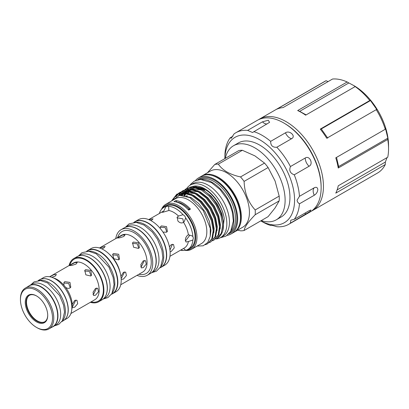 <?xml version="1.0" encoding="UTF-8"?>
<svg xmlns="http://www.w3.org/2000/svg" width="409" height="409" viewBox="0 0 409 409"><rect width="100%" height="100%" fill="white"/><g stroke="black" fill="none" stroke-linecap="round" stroke-linejoin="round"><path stroke-width="0.61" d="M321.126 186.77A51.667 29.831 -120 0 0 284.592 123.452A51.667 29.831 -120 0 0 284.562 123.436M311.315 211.197A52.868 30.522 -120 0 0 312.496 210.574A52.868 30.522 -120 0 0 320.6 168.211A52.868 30.522 -120 0 0 286.065 121.621A52.868 30.522 -120 0 0 259.633 119.004A52.868 30.522 -120 0 0 258.503 119.714M312.496 210.574L377.599 172.987A52.868 30.522 -120 0 0 385.283 164.546L335.779 193.125A52.868 30.522 60 0 0 338.243 185.783L387.752 157.204A52.868 30.522 -120 0 0 388.55 148.784L388.55 145.63A49.003 28.293 -120 0 0 353.897 85.614L348.846 82.95L299.659 111.35L297.67 110.563A52.868 30.522 60 0 1 301.663 112.618A52.868 30.522 60 0 1 305.651 115.169L355.16 86.585A52.868 30.522 -120 0 1 369.787 100.522L320.283 129.101A52.868 30.522 60 0 1 326.74 138.247L376.244 109.663A52.868 30.522 -120 0 1 385.283 129.254L335.779 157.833A52.868 30.522 60 0 1 338.243 168.022L338.637 166.555L336.535 157.399M388.55 148.784A52.868 30.522 -120 0 0 387.752 139.443L338.243 168.022M353.897 85.614L355.16 86.585M376.244 109.663L376.924 109.699L370.467 100.558L369.787 100.522M387.752 139.443L387.824 138.155L385.355 127.971L385.283 129.254M385.283 164.546L385.355 162.061L387.021 157.623M224.863 158.636A49.305 28.466 60 0 1 260.252 140.067A49.305 28.466 60 0 1 294.567 200.134A49.305 28.466 60 0 1 260.794 220.87M224.843 158.646L224.986 153.309A52.868 30.522 60 0 1 230.195 137.807L231.284 138.262L234.004 133.953A52.868 30.522 60 0 1 235.794 132.767A52.868 30.522 60 0 1 247.639 130.384L252.542 132.516L269.597 122.337L268.263 120.236L262.445 121.836L247.639 130.384M253.8 131.632A52.868 30.522 60 0 1 270.656 141.361C270.625 145.594 272.68 147.552 276.816 147.235A52.868 30.522 60 0 1 290.451 166.545C288.912 170.543 290.18 173.293 294.26 174.796A52.868 30.522 60 0 1 299.47 196.31L297.087 200.134C297.205 201.647 297.997 202.869 299.47 203.794A52.868 30.522 60 0 1 294.26 219.296L290.799 220.211L290.451 223.15A52.868 30.522 60 0 1 288.662 224.337A52.868 30.522 60 0 1 276.816 226.719C272.685 225.39 270.63 224.97 270.656 225.471A52.868 30.522 60 0 1 262.225 221.714L260.773 220.875M270.702 225.282L271.055 225.241M235.794 132.767L257.322 120.338A52.868 30.522 60 0 1 298.059 134.505A52.868 30.522 60 0 1 321.137 187.705A52.868 30.522 60 0 1 310.186 211.908L288.662 224.337M299.47 196.31L314.276 187.762C316.356 186.79 317.537 187.409 317.829 189.618C317.537 192.041 316.356 193.917 314.276 195.246L299.47 203.794M290.451 223.15L309.669 211.739L310.958 209.996L309.066 210.747L294.26 219.296M225.313 158.375A42.766 24.693 60 0 1 233.493 145.757L238.324 142.966A42.766 24.693 60 0 1 259.705 145.088A42.766 24.693 60 0 1 287.645 182.772A42.766 24.693 60 0 1 281.09 217.046L276.259 219.832A42.766 24.693 60 0 1 261.244 220.609M233.493 145.757A42.766 24.693 60 0 1 254.879 147.874A42.766 24.693 60 0 1 282.818 185.563A42.766 24.693 60 0 1 276.259 219.832M29.474 295.278A15.297 8.829 -120 0 0 27.393 307.599A15.297 8.829 -120 0 0 37.326 320.886A15.297 8.829 -120 0 0 44.76 321.76M36.698 296.034A15.297 8.829 -120 0 0 29.259 295.395A15.297 8.829 -120 0 0 26.912 307.65A15.297 8.829 -120 0 0 36.902 321.126A15.297 8.829 -120 0 0 44.55 321.888A15.297 8.829 -120 0 0 47.72 315.124M36.483 321.857A15.89 9.172 60 0 1 25.251 302.394A15.89 9.172 60 0 1 36.483 295.906L36.483 295.906A15.89 9.172 60 0 1 47.72 315.37A15.89 9.172 60 0 1 36.483 321.857M20.45 299.623L20.45 298.897A23.569 13.604 60 0 1 25.332 288.11A23.569 13.604 60 0 1 37.117 289.275A23.569 13.604 60 0 1 52.51 310.042A23.569 13.604 60 0 1 48.896 328.928A23.569 13.604 60 0 1 37.117 327.762L36.483 327.399A22.674 13.093 -120 0 0 52.521 318.141A22.674 13.093 -120 0 0 36.483 290.37A22.674 13.093 -120 0 0 20.45 299.623A22.674 13.093 -120 0 0 36.483 327.399L37.117 327.762M25.332 288.11L29.218 285.865A23.569 13.604 60 0 1 41.002 287.031A23.569 13.604 60 0 1 56.396 307.798A23.569 13.604 60 0 1 52.781 326.684L48.896 328.928M51.81 327.246A23.686 13.676 -120 0 0 53.052 326.668A23.686 13.676 -120 0 0 56.682 307.686A23.686 13.676 -120 0 0 41.212 286.816A23.686 13.676 -120 0 0 29.366 285.64A23.686 13.676 -120 0 0 28.241 286.428M53.052 326.668L55.782 325.089A23.686 13.676 -120 0 0 59.412 306.111A23.686 13.676 -120 0 0 43.942 285.237A23.686 13.676 -120 0 0 32.096 284.066L29.366 285.64M62.219 321.034A23.686 13.676 -120 0 0 63.584 301.678A23.686 13.676 -120 0 0 48.666 282.512A23.686 13.676 -120 0 0 38.829 280.518M61.836 321.597L63.237 320.784A23.686 13.676 -120 0 0 66.871 301.806A23.686 13.676 -120 0 0 51.396 280.932A23.686 13.676 -120 0 0 39.55 279.761L38.149 280.574M43.512 278.657A23.569 13.604 60 0 1 51.606 280.911A23.569 13.604 60 0 1 66.171 317.911M40.798 279.178L43.39 277.68A23.569 13.604 60 0 1 55.174 278.846A23.569 13.604 60 0 1 70.573 299.618A23.569 13.604 60 0 1 66.958 318.499L64.361 320.002M85.614 269.659L84.775 270.41L85.849 274.848L90.706 275.993L91.58 275.191L90.752 270.4L85.614 269.659M95.522 295.196L98.487 291.678L97.746 288.284L95.522 288.406L93.058 292.21L93.589 295.487L95.522 295.196M64.821 281.658L63.983 282.409L63.891 285.216L65.552 287.282C67.071 288.427 68.528 288.662 69.913 287.997L70.788 287.195L69.959 282.404L64.821 281.658M74.729 300.411L72.214 304.449L72.214 306.668L72.797 307.491L74.729 307.2L77.695 303.677L76.958 300.288L74.729 300.411M96.652 288.043L93.635 294.107L92.945 294.429M75.982 264.096L77.214 262.573L74.786 262.614L69.464 265.584L71.851 265.436L75.982 264.096M84.673 270.998L89.438 271.402L91.023 275.778M51.785 277.292L55.189 276.101L56.427 274.577L53.998 274.618L50.097 276.556M63.881 283.002L68.651 283.406L70.23 287.783M75.864 300.042L72.848 306.111L72.153 306.433M69.106 265.528A24.934 14.397 60 0 1 73.789 258.554A24.934 14.397 60 0 1 86.258 259.787A24.934 14.397 60 0 1 102.547 281.76A24.934 14.397 60 0 1 98.722 301.74A24.934 14.397 60 0 1 90.343 302.307M73.789 258.554L77.153 256.612A24.934 14.397 60 0 1 89.617 257.849A24.934 14.397 60 0 1 105.905 279.817A24.934 14.397 60 0 1 102.086 299.797L98.722 301.74M105.466 296.274A24.801 14.32 -120 0 0 89.827 257.834A24.801 14.32 -120 0 0 81.892 255.446M103.308 298.938L104.96 297.987A24.801 14.32 -120 0 0 108.758 278.115A24.801 14.32 -120 0 0 92.557 256.259A24.801 14.32 -120 0 0 80.159 255.032L78.508 255.983M112.24 292.992A24.801 14.32 -120 0 0 112.582 272.716A24.801 14.32 -120 0 0 97.281 253.534A24.801 14.32 -120 0 0 88.124 251.223M111.514 294.199L112.414 293.682A24.801 14.32 -120 0 0 116.212 273.81A24.801 14.32 -120 0 0 100.016 251.954A24.801 14.32 -120 0 0 87.613 250.727L86.713 251.249M118.636 259.863L119.51 259.066L118.687 254.275L113.544 253.529L112.705 254.28L113.784 258.723L118.636 259.863M112.603 254.873L117.373 255.277L118.953 259.654M101.769 248.846L103.912 247.966L105.149 246.448L99.566 248.002M121.182 279.05L121.519 279.357L123.457 279.071L126.417 275.554L125.681 272.159L123.457 272.276L120.916 276.418M124.587 271.913L121.57 277.982L121.125 278.207M138.482 248.406L139.357 247.609L138.533 242.818L133.39 242.072L132.552 242.823L133.631 247.266L138.482 248.406M132.45 243.411L137.219 243.82L138.799 248.197M123.758 236.509L124.996 234.991L122.567 235.032L117.24 237.997L119.627 237.849L123.758 236.509M143.298 267.609L146.264 264.096L145.527 260.702L143.298 260.819L140.834 264.628L141.366 267.9L143.298 267.609M144.433 260.456L141.417 266.525L140.722 266.842M115.778 238.58A26.283 15.174 60 0 1 120.998 229.74A26.283 15.174 60 0 1 134.142 231.039A26.283 15.174 60 0 1 151.31 254.204A26.283 15.174 60 0 1 147.281 275.262A26.283 15.174 60 0 1 137.015 275.364M120.998 229.74L124.356 227.798A26.283 15.174 60 0 1 137.501 229.101A26.283 15.174 60 0 1 154.674 252.261A26.283 15.174 60 0 1 150.645 273.324L147.281 275.262M86.652 251.249A24.934 14.397 60 0 1 87.756 250.492A24.934 14.397 60 0 1 100.225 251.724A24.934 14.397 60 0 1 116.514 273.698A24.934 14.397 60 0 1 112.69 293.677A24.934 14.397 60 0 1 111.478 294.25M87.756 250.492L91.115 248.549A24.934 14.397 60 0 1 103.584 249.787A24.934 14.397 60 0 1 119.873 271.755A24.934 14.397 60 0 1 116.049 291.735L112.69 293.677M160.691 266.832A26.242 15.148 -120 0 0 161.489 245.369A26.242 15.148 -120 0 0 145.164 224.71A26.242 15.148 -120 0 0 135.006 222.343M160.052 267.839L161.018 267.287A26.242 15.148 -120 0 0 165.037 246.259A26.242 15.148 -120 0 0 147.894 223.135A26.242 15.148 -120 0 0 134.776 221.836L133.815 222.389M125.144 227.394L127.322 226.141A26.242 15.148 60 0 1 140.44 227.44A26.242 15.148 60 0 1 157.583 250.564A26.242 15.148 60 0 1 153.559 271.586L151.386 272.844M125.941 227.082A26.242 15.148 60 0 1 137.71 229.014A26.242 15.148 60 0 1 154.484 250.962A26.242 15.148 60 0 1 152.056 272.312M181.054 249.889L183.043 250.523L185.625 250.134M162.976 232.077L166.504 232.246L167.378 231.443L166.55 226.652L161.412 225.906L160.573 226.658L160.17 228.375M170.124 251.837L171.305 251.407L174.27 247.89L173.528 244.495L171.305 244.618L169.428 246.785M148.753 219.597L163.099 211.31A21.191 12.234 60 0 1 163.825 210.947L161.99 212.215L162.874 212.276L168.871 210.497A21.191 12.234 60 0 1 173.697 212.363A21.191 12.234 60 0 1 178.523 216.07L177.271 217.021L177.859 220.926C179.735 222.997 181.642 223.472 183.569 222.348A21.191 12.234 60 0 1 188.396 234.786C186.478 235.937 185.466 237.757 185.354 240.236L186.069 242.056L188.396 241.514A21.191 12.234 60 0 1 184.29 248.018L169.945 256.3M160.486 227.225L165.262 227.634L166.831 232.021M172.46 244.25L169.97 249.996M151.115 220.717L153.048 218.846L148.881 219.648M188.396 241.514L192.879 240.027L193.365 238.074L192.879 236.53L191.933 235.84L188.396 234.786M189.28 234.904L189.418 235.794L185.43 241.029M183.569 222.348L184.393 221.356L185.666 217.936L184.807 216.013L183.043 214.674L178.523 216.07M176.928 217.752L182.833 218.82L183.523 222.384M168.871 210.497L168.615 206.346L167.69 206.136L165.993 206.581L163.825 210.947M168.743 206.632L168.615 206.346A24.208 13.978 60 0 1 175.829 208.667A24.208 13.978 60 0 1 183.043 214.674M183.043 250.523A24.208 13.978 60 0 1 180.573 250.16M159.382 213.457A24.208 13.978 60 0 1 163.723 207.47L165.824 206.259A24.208 13.978 60 0 1 177.93 207.455A24.208 13.978 60 0 1 193.743 228.789A24.208 13.978 60 0 1 190.032 248.181L187.93 249.398A24.208 13.978 60 0 1 185.666 250.288L183.569 248.381M185.666 217.936A24.208 13.978 60 0 1 192.879 236.53M192.879 240.027A24.208 13.978 60 0 1 187.93 249.398M134.224 222.153A26.283 15.174 60 0 1 134.965 221.673A26.283 15.174 60 0 1 148.104 222.977A26.283 15.174 60 0 1 165.277 246.141A26.283 15.174 60 0 1 161.248 267.2A26.283 15.174 60 0 1 160.461 267.604M134.965 221.673L138.431 219.674A26.283 15.174 60 0 1 151.57 220.978A26.283 15.174 60 0 1 168.743 244.137A26.283 15.174 60 0 1 164.715 265.201L161.248 267.2M201.795 176.039A32.403 18.707 60 0 1 202.24 175.768A32.403 18.707 60 0 1 218.442 177.373A32.403 18.707 60 0 1 239.608 205.926A32.403 18.707 60 0 1 234.643 231.893A32.403 18.707 60 0 1 234.183 232.143M202.24 175.768L210.323 171.1A32.403 18.707 60 0 1 226.525 172.705A32.403 18.707 60 0 1 247.696 201.259A32.403 18.707 60 0 1 242.726 227.225L234.643 231.893M195.466 180.553A32.403 18.707 60 0 1 198.564 177.889A32.403 18.707 60 0 1 214.766 179.495A32.403 18.707 60 0 1 235.932 208.048A32.403 18.707 60 0 1 230.967 234.014A32.403 18.707 60 0 1 227.113 235.369M198.564 177.889L201.335 176.289A32.403 18.707 60 0 1 217.537 177.895A32.403 18.707 60 0 1 238.703 206.448A32.403 18.707 60 0 1 233.738 232.414L230.967 234.014M201.98 179.469A30.619 17.679 60 0 1 212.245 182.409A30.619 17.679 60 0 1 231.31 230.267M199.387 179.515A30.619 17.679 60 0 1 213.922 181.438A30.619 17.679 60 0 1 233.718 207.731A30.619 17.679 60 0 1 229.97 232.491M197.726 179.796A31.309 18.073 60 0 1 214.766 180.389A31.309 18.073 60 0 1 235.589 209.301A31.309 18.073 60 0 1 228.897 233.79M255.196 214.73A36.534 21.089 -120 0 0 255.196 209.955L279.183 196.105A36.534 21.089 60 0 1 279.183 200.88L255.196 214.73C248.227 221.867 244.536 227.123 244.107 230.502A36.534 21.089 -120 0 1 240.528 230.819L237.716 230.119M244.107 181.386A36.534 21.089 -120 0 0 240.528 176.933L264.521 163.084A36.534 21.089 60 0 1 268.099 167.537L244.107 181.386C244.51 192.777 248.207 202.302 255.196 209.955M218.36 164.137A36.534 21.089 -120 0 0 214.781 164.454L238.769 150.604A36.534 21.089 60 0 1 242.348 150.287L218.36 164.137C220.303 167.097 223.166 169.715 226.944 171.979C230.881 174.168 235.405 175.819 240.528 176.933M211.514 175.349A31.779 18.349 60 0 1 218.186 178.033A31.779 18.349 60 0 1 239.643 224.071M215.696 238.984A30.297 17.49 -120 0 0 220.563 237.583A30.297 17.49 -120 0 0 225.211 213.309A30.297 17.49 -120 0 0 205.42 186.611A30.297 17.49 -120 0 0 190.272 185.113A30.297 17.49 -120 0 0 186.76 188.426M220.563 237.583L223.191 236.07A30.297 17.49 -120 0 0 227.833 211.796A30.297 17.49 -120 0 0 208.043 185.098A30.297 17.49 -120 0 0 192.895 183.6L190.272 185.113M208.856 192.092A26.462 15.276 -120 0 0 205.42 189.74A26.462 15.276 -120 0 0 196.003 187.24M189.97 187.153L194.674 186.039A28.247 16.309 60 0 1 204.684 188.713A28.247 16.309 60 0 1 224.239 218.386L222.757 230.558M193.743 186.126L204.117 188.8C213.58 193.948 222.373 206.969 224.239 218.386M185.231 195.328A28.247 16.309 60 0 1 185.676 193.713M186.095 192.603A28.247 16.309 60 0 1 186.289 192.174M183.846 195.108L184.321 193.682M185.328 191.576L185.747 190.901M186.023 190.502L187.138 189.193M187.501 188.84L189.198 187.573M161.57 209.265A25.915 14.959 60 0 1 165.686 204.367L175.558 198.667A25.915 14.959 60 0 1 188.513 199.95A25.915 14.959 60 0 1 205.441 222.787A25.915 14.959 60 0 1 201.468 243.549L191.601 249.25A25.915 14.959 60 0 1 184.638 250.262M197.097 246.075L203.201 245.794L207.772 242.419L210.231 236.351L210.267 228.324L203.222 210.471L189.873 197.598L179.469 195.344L172.209 200.599M162.577 208.273A25.021 14.448 60 0 1 178.012 206.739A25.021 14.448 60 0 1 195.134 231.893A25.021 14.448 60 0 1 186.662 249.991M165.686 204.367A25.915 14.959 60 0 1 178.641 205.65A25.915 14.959 60 0 1 195.568 228.483A25.915 14.959 60 0 1 191.601 249.25M190.456 209.096A25.915 14.959 -120 0 0 183.104 203.074A25.915 14.959 -120 0 0 175.752 200.604A22.275 12.863 -120 0 0 177.046 202.056A24.428 14.105 60 0 1 189.162 209.05A22.275 12.863 -120 0 0 190.456 209.096L188.672 210.124A25.915 14.959 -120 0 0 181.32 204.106A25.915 14.959 -120 0 0 173.968 201.637L175.752 200.604M215.717 238.968L217 238.355L221.274 233.324L222.649 225.226L220.88 215.318L216.213 205.119L209.321 196.202L201.228 189.945L193.135 187.312L186.243 188.723L185.067 189.515M186.243 188.723L193.83 186.908L201.923 189.541C215.722 196.535 226.837 219.781 222.496 231.494A29.182 16.846 60 0 1 220.722 235.073A29.182 16.846 60 0 1 217.455 238.094L217 238.355M205.369 244.72L207.547 243.815L211.826 238.779L213.201 230.681L211.433 220.773L206.76 210.574L199.873 201.657L191.78 195.4L183.687 192.767L176.795 194.183L171.478 201.023M176.795 194.183L184.377 192.368L192.47 194.996L200.563 201.259L207.455 210.175L212.128 220.369L213.892 230.282L212.522 238.381L207.547 243.815M209.418 242.609L210.701 241.995L214.976 236.959L216.351 228.866L214.582 218.953L209.914 208.754L203.022 199.837L194.929 193.58L186.836 190.947L179.945 192.363L178.764 193.155M179.945 192.363L187.532 190.548L195.625 193.181L203.718 199.439L210.604 208.355L215.277 218.554L217.046 228.462L215.671 236.56L210.701 241.995M212.568 240.789L213.851 240.175L218.125 235.144L219.5 227.046L217.731 217.133L213.063 206.934L206.172 198.022L198.079 191.76L189.986 189.132L183.094 190.543L181.913 191.335M183.094 190.543L190.681 188.728L198.774 191.361L206.867 197.619L213.759 206.535L218.426 216.734L220.195 226.642L218.82 234.74L213.851 240.175M172.174 200.62L177.143 193.989M178.447 193.411L175.712 196.775M176.407 196.371L178.835 193.278M179.142 193.007L180.297 192.169M181.601 191.591L180.543 192.603M180.267 192.92L178.564 195.522M179.116 195.41L179.244 195.149M179.29 195.057L180.691 192.849M180.962 192.516L181.985 191.458M182.291 191.192L183.447 190.349M181.668 195.042L182.097 193.958M182.23 193.667L182.394 193.329M182.44 193.237L182.716 192.721M182.946 192.322L183.84 191.029M184.111 190.701L185.134 189.638M185.446 189.372L186.596 188.529M220.722 235.073L222.496 231.494M186.519 196.105A26.462 15.276 60 0 1 186.627 195.676M187.659 192.976A26.462 15.276 60 0 1 188.764 191.228M189.142 190.763A26.462 15.276 60 0 1 190.865 189.229M192.327 188.355A26.462 15.276 -120 0 0 192.189 188.431L191.514 188.82A26.462 15.276 60 0 1 192.542 188.324M194.592 187.751A26.462 15.276 60 0 1 195.374 187.654M197.685 187.695A26.462 15.276 60 0 1 204.684 190.165M194.536 187.491A26.462 15.276 -120 0 0 193.416 187.843M191.826 188.651A26.462 15.276 -120 0 0 191.565 188.825M191.008 189.249A26.462 15.276 -120 0 0 189.479 190.829M189.132 191.305A26.462 15.276 -120 0 0 188.125 193.114M187.21 195.855A26.462 15.276 -120 0 0 187.107 196.32M188.191 209.612L189.162 209.05M223.288 227.143L223.565 223.063L221.903 213.841L217.542 204.352L211.11 196.054L203.559 190.231L200.614 188.866M195.901 187.782L190.364 188.707M189.597 189.101L187.639 190.343M189.173 189.362L188.089 190.17M187.245 190.988L186.008 192.588M185.717 193.068L184.592 195.553M220.139 228.963L220.415 224.878L218.754 215.661L214.393 206.167L207.961 197.874L200.41 192.051L197.46 190.686M192.751 189.602L187.215 190.528M186.448 190.921L184.515 192.378M184.091 192.808L182.378 195.221M216.985 230.783L217.266 226.698L215.604 217.476L211.243 207.987L204.812 199.689L197.261 193.871L194.311 192.501M189.602 191.417L184.065 192.342M183.298 192.741L180.425 195.226M213.835 232.598L214.112 228.519L212.455 219.296L208.089 209.807L201.663 201.509L194.111 195.691L191.161 194.321M186.453 193.237L180.129 194.572L178.528 195.548M179.725 194.817L178.825 195.471M210.211 236.453L210.962 230.339L209.306 221.116L204.94 211.627L198.508 203.329L190.957 197.506L179.832 195.287M201.213 189.934L190.706 188.733M189.704 189.111L188.759 189.587M186.923 190.957L185.563 192.511M185.246 192.976L183.994 195.43M198.063 191.755L187.552 190.548M186.55 190.926L184.244 192.358M183.774 192.777L181.847 195.19M194.914 193.569L184.403 192.368M183.401 192.746L181.34 193.978M180.967 194.28L179.965 195.272M191.76 195.39L185.016 193.682L179.311 195.042M244.107 230.502L268.099 216.647L275.083 207.93L279.183 200.88M279.183 196.105L275.083 180.988L268.099 167.537M264.521 163.084L254.879 155.855L242.348 150.287M207.506 172.726L214.781 164.454M214.735 215.042A32.403 18.707 60 0 1 212.844 212.491M163.723 207.47A24.208 13.978 60 0 1 165.993 206.581M232.91 136.238L230.195 137.807M276.816 147.235L291.622 138.687C296.326 136.284 289.592 129.883 285.462 132.813L270.656 141.361M294.26 174.796L309.066 166.248C313.739 164.06 309.572 155.062 305.257 157.997L290.451 166.545M385.355 162.061L337.128 189.909M387.824 138.155L338.637 166.555M370.467 100.558L321.28 128.953L327.737 138.099M299.659 111.35L306.136 114.888M328.09 81.596L326.091 80.711L276.586 109.29A52.868 30.522 60 0 1 283.043 107.603L332.548 79.024A52.868 30.522 -120 0 1 347.18 81.979L297.67 110.563M348.846 82.95L347.18 81.979M321.28 128.953L320.283 129.101M326.091 80.711A52.868 30.522 -120 0 0 324.736 81.417L259.633 119.004M70.905 313.529L94.776 299.751A21.237 12.26 -120 0 0 98.032 282.731A21.237 12.26 -120 0 0 84.157 264.02A21.237 12.26 -120 0 0 73.538 262.967L49.668 276.75M53.39 277.931A21.237 12.26 60 0 1 57.224 279.567A21.237 12.26 60 0 1 63.891 285.216M65.552 287.282A21.237 12.26 60 0 1 72.214 304.449M72.214 306.668A21.237 12.26 60 0 1 71.744 309.72M69.832 265.109A24.208 13.978 60 0 1 86.258 260.38A24.208 13.978 60 0 1 103.201 287.123A24.208 13.978 60 0 1 91.069 301.888M120.737 284.761L142.659 272.103A21.237 12.26 -120 0 0 145.911 255.088A21.237 12.26 -120 0 0 132.041 236.376A21.237 12.26 -120 0 0 121.422 235.323L99.499 247.982M117.715 237.465A24.208 13.978 60 0 1 134.142 232.736A24.208 13.978 60 0 1 151.085 259.48A24.208 13.978 60 0 1 138.948 274.245M109.341 254.229A21.237 12.26 60 0 1 120.246 273.115M262.445 121.836A7.423 4.289 -120 0 0 267.174 123.912M285.462 132.813A7.423 4.289 -120 0 0 291.622 138.687M305.257 157.997A7.423 4.289 -120 0 0 309.066 166.248M314.276 187.762A7.423 4.289 -120 0 0 314.276 195.246M305.457 212.833A7.423 4.289 -120 0 0 305.257 214.602M54.561 325.794L58.732 324.434L62.48 320.615L64.52 312.113L63.589 305.165L59.591 295.482L47.679 282.972L40.588 280.559L34.095 281.867L30.874 284.771M103.257 298.979L107.915 297.583L111.902 293.59L114.08 284.608L113.104 277.271L108.886 267.041L96.294 253.815L88.773 251.264L81.928 252.706L78.446 256.008M151.688 272.67L156.458 271.182L160.66 266.883L162.859 257.767L161.872 250.037L157.465 239.214L152.399 232.087L144.07 225.078L136.217 222.399L129.065 223.861L125.451 227.22M220.206 237.782L225.947 236.126L230.666 231.448L233.345 221.008L232.292 212.051L230.165 205.441L227.026 198.994L219.94 189.423L211.463 182.593L200.538 179.439L194.393 181.09L190.967 183.927L189.919 185.328M186.427 190.931L185.609 191.407M183.278 192.751L182.46 193.227"/></g></svg>
